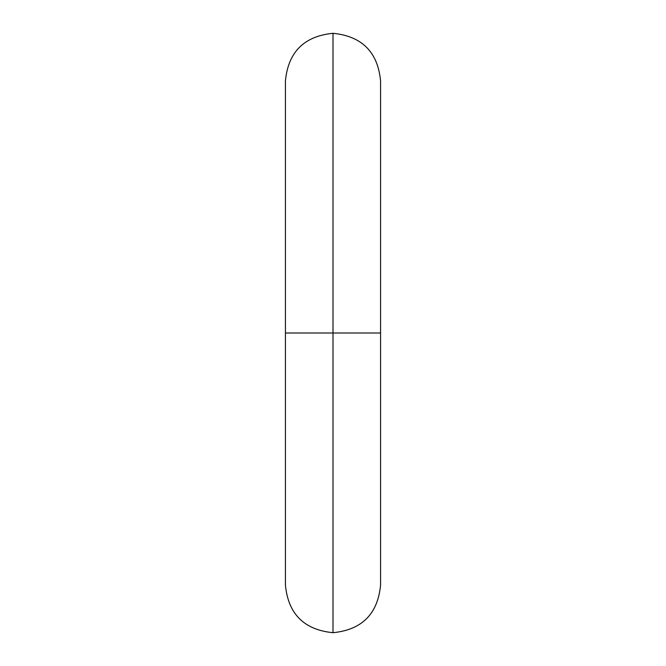 <?xml version="1.0" encoding="UTF-8"?>
<svg xmlns="http://www.w3.org/2000/svg" width="666" height="666" viewBox="0 0 666 666"><rect width="100%" height="100%" fill="white"/><g stroke="black" fill="none" stroke-linecap="round" stroke-linejoin="round"><path stroke-width="1" d="M333 33.3L333 333L380.569 333L333 333L333 632.7L333 333L285.431 333L333 333L333 33.3C361.913 36.18 377.772 52.031 380.569 80.869L380.569 585.131C377.772 613.969 361.913 629.82 333 632.7C304.087 629.82 288.228 613.969 285.431 585.131L285.431 80.869C288.228 52.031 304.087 36.18 333 33.3"/></g></svg>
